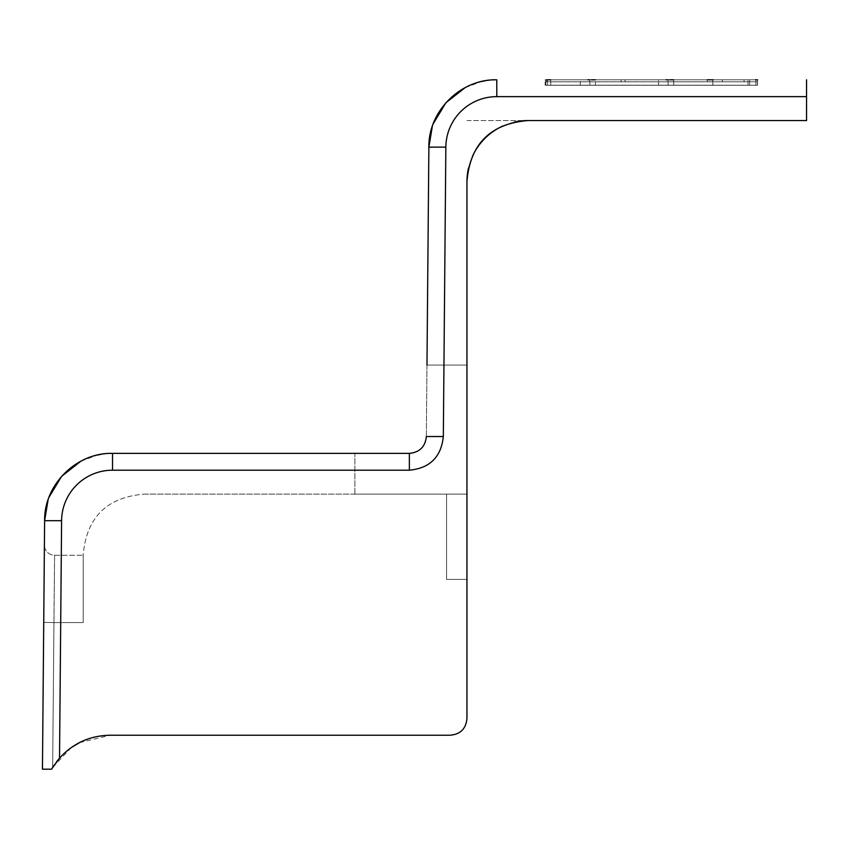 <?xml version="1.0" encoding="UTF-8"?>
<svg xmlns="http://www.w3.org/2000/svg" width="849" height="849" viewBox="0 0 849 849"><rect width="100%" height="100%" fill="white"/><g stroke="black" fill="none" stroke-linecap="round" stroke-linejoin="round"><path stroke-width="0.64" stroke-dasharray="4.25 3.18" d="M713.234 79.806L757.552 79.806L757.552 85.24L757.552 79.806L547.372 79.806L748.011 79.806L714.465 79.806L748.011 79.806L748.011 85.25L545.727 85.25L757.552 85.24L757.128 79.806M757.552 79.806L757.552 85.218L545.132 85.197L580.313 85.208L580.313 79.806L545.132 79.806L545.132 85.197L545.132 79.806L546.682 79.806M749.646 81.854L749.646 85.25L749.646 79.806L550.725 79.806L550.725 85.176L545.132 85.187L545.132 81.791L589.853 81.801L589.853 85.197L712.831 85.197L545.727 85.218L712.831 85.229L712.831 79.806L712.831 85.229L748.011 85.25L545.727 85.25L757.552 85.24L712.831 85.24L712.831 79.806L712.831 85.197L757.552 85.197L757.552 81.822L545.727 81.854L757.552 81.822L757.552 85.24L712.831 85.24L712.831 81.844L545.727 81.822L712.831 81.822L712.831 85.229L748.011 85.25L748.011 79.806L748.011 85.208L757.552 85.197L757.552 81.791L545.132 81.791M545.727 81.854L545.727 85.25L545.727 79.806L711.674 79.806M669.606 79.806L668.11 79.806L668.11 85.197L673.703 85.187L673.703 79.806L707.238 79.806L547.372 79.806L547.372 85.25L547.372 81.854M545.727 81.822L545.727 85.218L545.727 79.806L547.372 79.806L547.372 85.218L580.907 85.229L712.831 85.229L712.831 81.822L712.831 85.218L545.727 85.218L547.372 85.218L547.372 81.822M756.501 79.806L755.43 79.806M591.382 79.806L589.853 79.806L589.853 85.197L589.853 79.806M545.132 81.801L545.132 85.197L580.313 85.208L595.436 85.187L595.436 79.806L658.569 79.806L658.569 85.197L668.11 85.197L668.11 79.806L668.11 85.197L668.11 81.801L668.11 85.197L668.11 81.801L757.552 81.801M658.994 79.806L666.041 79.806M580.695 79.806L587.816 79.806M806.55 79.806L806.55 120.558L528.078 120.558A61.128 61.128 0 0 0 466.95 181.686L466.95 718.254C466.09 728.718 460.434 734.374 449.97 735.234L110.37 735.234C90.121 735.521 73.173 743.151 59.526 758.125L59.504 758.136M432.343 126.289L433.234 123.763M465.125 87.638L481.818 81.472M485.012 80.835L496.792 79.806L496.792 96.637L806.55 96.637M71.295 747.576L52.659 767.347L53.922 622.572L43.734 622.391L53.922 622.572L54.591 555.246L52.659 767.347L51.545 769.194L52.659 767.347C66.264 746.526 85.505 735.818 110.37 735.234L449.97 735.234C460.434 734.374 466.09 728.718 466.95 718.254L466.95 494.118L466.95 579.411L446.574 579.411L466.95 579.411M426.973 365.07L466.95 365.07L466.95 494.118L446.574 494.118L446.574 579.411L446.574 494.118L466.95 494.118L466.95 365.07L426.973 365.07L426.347 436.535A16.98 16.98 0 0 1 409.367 453.366A16.98 16.98 0 0 0 426.347 436.535L428.872 147.132L445.852 147.132A50.94 50.94 180 0 1 496.792 96.637M466.95 120.558L528.078 120.558L466.95 120.558M514.356 122.118A61.128 61.128 0 0 0 502.926 125.97M472.362 156.534A61.128 61.128 0 0 0 468.51 167.964M466.95 181.686C470.049 144.033 490.425 123.657 528.078 120.558M79.541 742.631L110.37 735.234L449.97 735.234C460.434 734.374 466.09 728.718 466.95 718.254M409.367 470.197C429.849 468.234 441.172 457.006 443.327 436.535L426.347 436.535C425.275 446.765 419.608 452.379 409.367 453.366L409.367 470.197L354.882 470.197M51.545 769.194L42.45 769.194L51.545 769.194L42.45 769.194L44.615 520.692L61.595 520.692L59.526 758.125M56.533 761.755L53.954 765.342M43.734 622.402L44.403 544.973L43.734 622.402M144.33 494.118L446.574 494.118L446.574 579.411L446.574 494.118L144.33 494.118C106.677 497.217 86.301 517.593 83.202 555.246L83.202 622.572L83.202 555.246C86.301 517.593 106.677 497.217 144.33 494.118M409.367 453.366L354.882 453.366L354.882 494.118L466.95 494.118L354.882 494.118L354.882 453.366L409.367 453.366C419.608 452.379 425.275 446.765 426.347 436.535M54.591 555.246L83.202 555.246L54.591 555.246A10.188 10.188 0 0 1 44.403 544.973A10.188 10.188 0 0 0 54.591 555.246M83.202 622.572L83.202 555.246L83.202 622.572L53.922 622.572L83.202 622.572M48.085 499.849L49.009 497.249M80.867 461.198L97.571 455.032M100.766 454.395L112.535 453.366L112.535 470.197A50.94 50.94 180 0 0 61.595 520.692M755.907 81.812L755.907 85.208L755.907 79.806L755.907 85.187L757.552 85.187L757.552 81.791M595.436 81.791L595.436 85.187L658.569 85.197L658.569 81.801L589.853 81.801L589.853 85.197L580.313 85.208L580.313 81.812M712.831 81.801L712.831 85.24L748.011 85.208L748.011 81.812M658.569 81.801L668.11 81.801M673.703 81.791L673.703 85.187L712.831 85.197L712.831 79.806M755.907 81.791L755.907 85.187L550.725 85.176L550.725 81.78M443.953 365.07L443.327 436.535M744.053 81.854L744.053 79.806M707.238 79.806L707.238 81.791M722.372 81.812L722.372 79.806M546.767 79.806L546.767 81.801M625.023 79.806L625.023 81.791M621.075 81.791L621.075 79.806M748.011 81.854L748.011 85.25L748.011 81.854"/><path stroke-width="1.27" d="M757.128 79.806L755.43 79.806M710.921 79.806L707.238 79.806L710.921 79.806M711.674 79.806L713.234 79.806M595.436 79.806L591.382 79.806M666.041 79.806L668.11 79.806M673.703 79.806L669.606 79.806M756.501 79.806L757.552 79.806M550.725 79.806L546.682 79.806M587.816 79.806L589.853 79.806M59.526 758.125L61.595 520.692L44.615 520.692L42.45 769.194L51.545 769.194L59.526 758.125C73.173 743.151 90.121 735.521 110.37 735.234L449.97 735.234C460.434 734.374 466.09 728.718 466.95 718.254L466.95 181.686C470.049 144.033 490.425 123.657 528.078 120.558L806.55 120.558L806.55 79.806M61.595 520.692A50.94 50.94 180 0 1 112.535 470.197L409.367 470.197C429.87 468.234 441.183 457.017 443.327 436.535L445.852 147.132L428.872 147.132L432.343 126.289M433.234 123.763L445.874 102.782L465.125 87.638M481.818 81.472L485.012 80.835M496.792 79.806C460.71 78.893 428.267 111.049 428.872 147.132C428.267 111.06 460.72 78.883 496.792 79.806L496.792 96.637L806.55 96.637M466.95 718.254L466.95 579.411M528.078 120.558A61.128 61.128 0 0 0 514.356 122.118M502.926 125.97A61.128 61.128 0 0 0 472.362 156.534M468.51 167.964A61.128 61.128 0 0 0 466.95 181.686M59.504 758.136L56.533 761.755M53.954 765.342L51.545 769.194M43.734 622.402L42.45 769.194L43.734 622.391M71.295 747.576L79.541 742.631M428.872 147.132L426.973 365.07M443.327 436.535L426.347 436.535C425.275 446.765 419.608 452.379 409.367 453.366L112.535 453.366L409.367 453.366L409.367 470.197M112.535 453.366C76.463 452.453 44.021 484.609 44.615 520.692C44.01 484.62 76.463 452.443 112.535 453.366L112.535 470.197L354.882 470.197M44.615 520.692L48.085 499.849M49.009 497.249L61.637 476.31L80.867 461.198M97.571 455.032L100.766 454.395M443.953 365.07L445.852 147.132A50.94 50.94 180 0 1 496.792 96.637"/></g></svg>
